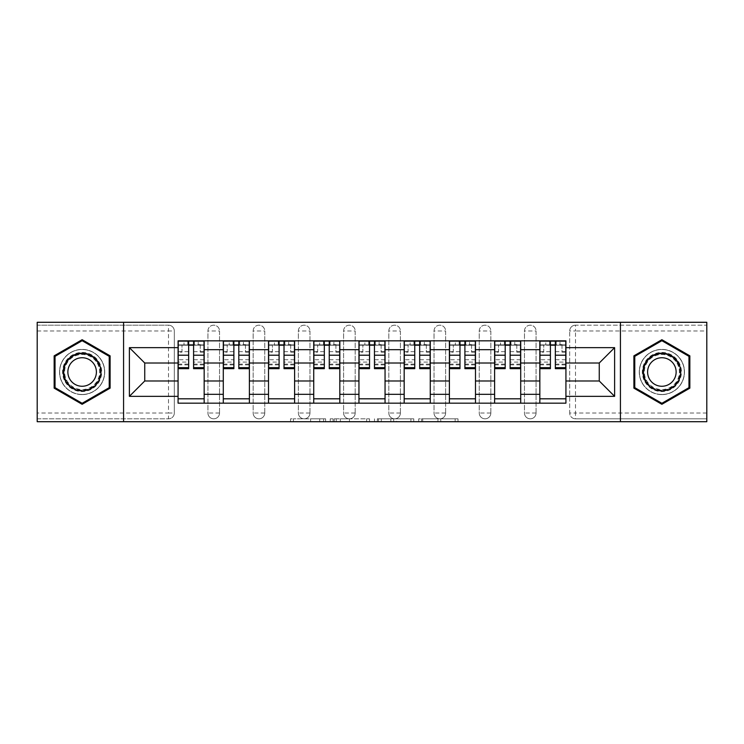 <?xml version="1.0" encoding="UTF-8"?>
<svg xmlns="http://www.w3.org/2000/svg" width="744" height="744" viewBox="0 0 744 744"><rect width="100%" height="100%" fill="white"/><g stroke="black" fill="none" stroke-linecap="round" stroke-linejoin="round"><path stroke-width="0.56" stroke-dasharray="3.72 2.79" d="M325.621 421.709L293.396 421.709L325.621 421.709L325.621 418.816L310.611 418.816L310.611 421.709L310.611 418.816L325.621 418.816L325.621 421.709L325.621 418.816L310.611 418.816L310.611 421.709L310.611 418.816L325.621 418.816L293.396 418.816L325.621 418.816M524.474 330.987A5.794 5.794 0 0 1 530.267 325.184A5.794 5.794 0 0 1 536.071 330.987A5.794 5.794 0 0 0 530.267 325.184A5.794 5.794 0 0 0 524.474 330.987L524.474 413.013A5.794 5.794 0 0 0 530.267 418.816A5.794 5.794 0 0 0 536.071 413.013L536.071 330.987A5.794 5.794 0 0 0 530.267 325.184A5.794 5.794 0 0 0 524.474 330.987L524.474 413.013A5.794 5.794 0 0 0 530.267 418.816A5.794 5.794 0 0 0 536.071 413.013L536.071 330.987L524.474 330.987M479.248 330.987A5.794 5.794 0 0 1 485.051 325.184A5.794 5.794 0 0 1 490.845 330.987A5.794 5.794 0 0 0 485.051 325.184A5.794 5.794 0 0 0 479.248 330.987L479.248 413.013A5.794 5.794 0 0 0 485.051 418.816A5.794 5.794 0 0 0 490.845 413.013L490.845 330.987A5.794 5.794 0 0 0 485.051 325.184A5.794 5.794 0 0 0 479.248 330.987L479.248 413.013A5.794 5.794 0 0 0 485.051 418.816A5.794 5.794 0 0 0 490.845 413.013L490.845 330.987L479.248 330.987M434.031 330.987A5.794 5.794 0 0 1 439.834 325.184A5.794 5.794 0 0 1 445.628 330.987A5.794 5.794 0 0 0 439.834 325.184A5.794 5.794 0 0 0 434.031 330.987L434.031 413.013A5.794 5.794 0 0 0 439.834 418.816A5.794 5.794 0 0 0 445.628 413.013L445.628 330.987A5.794 5.794 0 0 0 439.834 325.184A5.794 5.794 0 0 0 434.031 330.987L434.031 413.013A5.794 5.794 0 0 0 439.834 418.816A5.794 5.794 0 0 0 445.628 413.013L445.628 330.987L434.031 330.987M388.814 330.987A5.794 5.794 0 0 1 394.608 325.184A5.794 5.794 0 0 1 400.412 330.987A5.794 5.794 0 0 0 394.608 325.184A5.794 5.794 0 0 0 388.814 330.987L388.814 413.013A5.794 5.794 0 0 0 394.608 418.816A5.794 5.794 0 0 0 400.412 413.013L400.412 330.987A5.794 5.794 0 0 0 394.608 325.184A5.794 5.794 0 0 0 388.814 330.987L388.814 413.013A5.794 5.794 0 0 0 394.608 418.816A5.794 5.794 0 0 0 400.412 413.013L400.412 330.987L388.814 330.987M343.589 330.987A5.794 5.794 0 0 1 349.392 325.184A5.794 5.794 0 0 1 355.186 330.987A5.794 5.794 0 0 0 349.392 325.184A5.794 5.794 0 0 0 343.589 330.987L343.589 413.013A5.794 5.794 0 0 0 349.392 418.816A5.794 5.794 0 0 0 355.186 413.013L355.186 330.987A5.794 5.794 0 0 0 349.392 325.184A5.794 5.794 0 0 0 343.589 330.987L343.589 413.013A5.794 5.794 0 0 0 349.392 418.816A5.794 5.794 0 0 0 355.186 413.013L355.186 330.987L343.589 330.987M298.372 330.987A5.794 5.794 0 0 1 304.166 325.184A5.794 5.794 0 0 1 309.969 330.987A5.794 5.794 0 0 0 304.166 325.184A5.794 5.794 0 0 0 298.372 330.987L298.372 413.013A5.794 5.794 0 0 0 304.166 418.816A5.794 5.794 0 0 0 309.969 413.013L309.969 330.987A5.794 5.794 0 0 0 304.166 325.184A5.794 5.794 0 0 0 298.372 330.987L298.372 413.013A5.794 5.794 0 0 0 304.166 418.816A5.794 5.794 0 0 0 309.969 413.013L309.969 330.987L298.372 330.987M253.155 330.987A5.794 5.794 0 0 1 258.949 325.184A5.794 5.794 0 0 1 264.752 330.987A5.794 5.794 0 0 0 258.949 325.184A5.794 5.794 0 0 0 253.155 330.987L253.155 413.013A5.794 5.794 0 0 0 258.949 418.816A5.794 5.794 0 0 0 264.752 413.013L264.752 330.987A5.794 5.794 0 0 0 258.949 325.184A5.794 5.794 0 0 0 253.155 330.987L253.155 413.013A5.794 5.794 0 0 0 258.949 418.816A5.794 5.794 0 0 0 264.752 413.013L264.752 330.987L253.155 330.987M207.929 330.987A5.794 5.794 0 0 1 213.733 325.184A5.794 5.794 0 0 1 219.527 330.987A5.794 5.794 0 0 0 213.733 325.184A5.794 5.794 0 0 0 207.929 330.987L207.929 413.013A5.794 5.794 0 0 0 213.733 418.816A5.794 5.794 0 0 0 219.527 413.013L219.527 330.987A5.794 5.794 0 0 0 213.733 325.184A5.794 5.794 0 0 0 207.929 330.987L207.929 413.013A5.794 5.794 0 0 0 213.733 418.816A5.794 5.794 0 0 0 219.527 413.013L219.527 330.987L207.929 330.987M82.128 394.608A22.608 22.608 0 0 1 59.52 372A22.608 22.608 0 0 1 82.128 349.392A22.608 22.608 0 0 1 104.737 372A22.608 22.608 0 0 1 82.128 394.608A22.608 22.608 0 0 1 59.52 372A22.608 22.608 0 0 1 82.128 349.392A22.608 22.608 0 0 1 104.737 372A22.608 22.608 0 0 1 82.128 394.608M661.872 394.608A22.608 22.608 0 0 1 639.263 372A22.608 22.608 0 0 1 661.872 349.392A22.608 22.608 0 0 1 684.48 372A22.608 22.608 0 0 1 661.872 394.608A22.608 22.608 0 0 1 639.263 372A22.608 22.608 0 0 1 661.872 349.392A22.608 22.608 0 0 1 684.48 372A22.608 22.608 0 0 1 661.872 394.608M455.151 421.709L421.578 421.709L455.151 421.709L455.151 418.816L440.783 418.816L457.997 418.816L457.997 421.709L457.997 418.816L421.578 418.816L457.997 418.816L457.997 421.709L457.997 418.816L455.151 418.816L455.151 421.709M437.937 421.709L422.713 421.709L437.937 421.709L437.937 418.816L440.783 418.816L437.937 418.816L437.937 421.709L437.937 418.816L422.713 418.816L422.713 421.709L422.713 418.816L437.937 418.816L437.937 421.709M418.733 421.709L421.578 421.709L418.733 421.709L418.733 418.816L421.578 418.816L418.733 418.816L418.733 421.709M290.551 421.709L293.396 421.709L290.551 421.709L290.551 418.816L293.396 418.816L290.551 418.816L290.551 421.709M706.8 413.013L575.493 413.013L575.493 418.816L706.8 418.816L706.8 421.709L37.2 421.709L37.2 418.816L168.507 418.816A5.794 5.794 0 0 0 174.31 413.013L174.31 330.987A5.794 5.794 0 0 0 168.507 325.184A5.794 5.794 0 0 1 174.31 330.987A5.794 5.794 0 0 0 168.507 325.184L37.2 325.184L37.2 322.292L706.8 322.292L706.8 325.184L575.493 325.184A5.794 5.794 0 0 0 569.69 330.987L569.69 413.013A5.794 5.794 0 0 0 575.493 418.816A5.794 5.794 0 0 1 569.69 413.013A5.794 5.794 0 0 0 575.493 418.816L706.8 418.816L706.8 325.184L575.493 325.184A5.794 5.794 0 0 0 569.69 330.987L569.69 413.013L575.493 413.013L575.493 330.987L706.8 330.987M369.508 421.709L366.662 421.709L369.508 421.709L369.508 418.816L369.508 421.709M333.089 421.709L366.662 421.709L330.243 421.709L333.089 421.709L333.089 418.816L369.508 418.816L330.243 418.816L330.243 421.709L330.243 418.816L333.089 418.816L333.089 421.709M377.338 421.709L413.757 421.709L374.492 421.709L377.338 421.709L377.338 418.816L413.757 418.816L413.757 421.709L413.757 418.816L396.543 418.816L396.543 421.709M174.31 413.013L174.31 330.987L168.507 330.987L168.507 413.013L37.2 413.013L37.2 418.816L168.507 418.816A5.794 5.794 0 0 0 174.31 413.013A5.794 5.794 0 0 1 168.507 418.816L168.507 413.013L174.31 413.013M37.2 330.987L168.507 330.987L168.507 325.184L37.2 325.184L37.2 413.013M539.837 340.836L565.924 340.836L565.924 345.188L539.837 345.188L539.837 340.836L520.707 340.836L520.707 345.188L494.611 345.188L494.611 340.836L475.481 340.836L475.481 345.188L449.395 345.188L449.395 340.836L430.264 340.836L430.264 345.188L404.178 345.188L404.178 340.836L385.048 340.836L385.048 345.188L358.952 345.188L358.952 340.836L339.822 340.836L339.822 345.188L313.736 345.188L313.736 340.836L294.605 340.836L294.605 345.188L268.519 345.188L268.519 340.836L249.389 340.836L249.389 345.188L223.293 345.188L223.293 340.836L204.163 340.836L204.163 345.188L178.076 345.188L178.076 398.812L204.163 398.812L204.163 345.188M204.163 398.812L204.163 403.164L223.293 403.164L223.293 398.812L249.389 398.812L249.389 345.188M223.293 345.188L223.293 398.812M249.389 398.812L249.389 403.164L268.519 403.164L268.519 398.812L294.605 398.812L294.605 345.188M268.519 345.188L268.519 398.812M294.605 398.812L294.605 403.164L313.736 403.164L313.736 398.812L339.822 398.812L339.822 345.188M313.736 345.188L313.736 398.812M339.822 398.812L339.822 403.164L358.952 403.164L358.952 398.812L385.048 398.812L385.048 345.188M358.952 345.188L358.952 398.812M385.048 398.812L385.048 403.164L404.178 403.164L404.178 398.812L430.264 398.812L430.264 345.188M404.178 345.188L404.178 398.812M430.264 398.812L430.264 403.164L449.395 403.164L449.395 398.812L475.481 398.812L475.481 345.188M449.395 345.188L449.395 398.812M475.481 398.812L475.481 403.164L494.611 403.164L494.611 398.812L520.707 398.812L520.707 345.188M494.611 345.188L494.611 398.812M520.707 398.812L520.707 403.164L539.837 403.164L539.837 398.812L565.924 398.812L565.924 345.188M539.837 345.188L539.837 398.812M520.707 380.984L539.837 380.984M475.481 380.984L494.611 380.984M430.264 380.984L449.395 380.984M385.048 380.984L404.178 380.984M339.822 380.984L358.952 380.984M294.605 380.984L313.736 380.984M249.389 380.984L268.519 380.984M204.163 380.984L223.293 380.984M539.837 363.016L520.707 363.016M494.611 363.016L475.481 363.016M449.395 363.016L430.264 363.016M404.178 363.016L385.048 363.016M358.952 363.016L339.822 363.016M313.736 363.016L294.605 363.016M268.519 363.016L249.389 363.016M223.293 363.016L204.163 363.016M178.076 363.016L144.745 363.016L144.745 380.984L178.076 380.984M123.578 421.709L123.578 322.292M620.422 421.709L620.422 322.292M565.924 380.984L599.255 380.984L599.255 363.016L565.924 363.016M204.163 403.164L178.076 403.164L178.076 398.812M178.076 345.188L178.076 340.836L204.163 340.836M223.293 340.836L249.389 340.836M268.519 340.836L294.605 340.836M313.736 340.836L339.822 340.836M358.952 340.836L385.048 340.836M404.178 340.836L430.264 340.836M449.395 340.836L475.481 340.836M494.611 340.836L520.707 340.836M565.924 398.812L565.924 403.164L539.837 403.164M520.707 403.164L494.611 403.164M475.481 403.164L449.395 403.164M430.264 403.164L404.178 403.164M385.048 403.164L358.952 403.164M339.822 403.164L313.736 403.164M294.605 403.164L268.519 403.164M249.389 403.164L223.293 403.164M178.225 345.188L188.66 345.188M193.589 345.188L204.023 345.188M536.071 413.013A5.794 5.794 0 0 1 530.267 418.816A5.794 5.794 0 0 1 524.474 413.013L536.071 413.013M490.845 413.013A5.794 5.794 0 0 1 485.051 418.816A5.794 5.794 0 0 1 479.248 413.013L490.845 413.013M445.628 413.013A5.794 5.794 0 0 1 439.834 418.816A5.794 5.794 0 0 1 434.031 413.013L445.628 413.013M400.412 413.013A5.794 5.794 0 0 1 394.608 418.816A5.794 5.794 0 0 1 388.814 413.013L400.412 413.013M355.186 413.013A5.794 5.794 0 0 1 349.392 418.816A5.794 5.794 0 0 1 343.589 413.013L355.186 413.013M309.969 413.013A5.794 5.794 0 0 1 304.166 418.816A5.794 5.794 0 0 1 298.372 413.013L309.969 413.013M264.752 413.013A5.794 5.794 0 0 1 258.949 418.816A5.794 5.794 0 0 1 253.155 413.013L264.752 413.013M219.527 413.013A5.794 5.794 0 0 1 213.733 418.816A5.794 5.794 0 0 1 207.929 413.013L219.527 413.013M223.442 345.188L233.876 345.188M238.805 345.188L249.24 345.188M268.658 345.188L279.093 345.188M284.022 345.188L294.457 345.188M313.884 345.188L324.319 345.188M329.248 345.188L339.683 345.188M359.101 345.188L369.536 345.188M374.464 345.188L384.899 345.188M404.317 345.188L414.752 345.188M419.681 345.188L430.116 345.188M449.543 345.188L459.978 345.188M464.907 345.188L475.342 345.188M494.76 345.188L505.195 345.188M510.124 345.188L520.558 345.188M539.977 345.188L550.411 345.188M555.34 345.188L565.775 345.188M110.103 355.846L82.128 339.701L54.154 355.846L54.154 388.154L82.128 404.299L110.103 388.154L110.103 355.846M689.846 355.846L661.872 339.701L633.897 355.846L633.897 388.154L661.872 404.299L689.846 388.154L689.846 355.846M336.223 421.709L340.343 421.709L336.223 421.709L336.223 418.816L334.233 418.816L334.233 421.709L334.233 418.816L340.343 418.816L336.223 418.816L336.223 421.709M340.343 421.709L349.447 421.709L340.343 421.709L340.343 418.816L349.447 418.816L349.447 421.709L349.447 418.816L340.343 418.816L340.343 421.709M377.338 418.816L393.697 418.816L393.697 421.709L393.697 418.816L390.851 418.816L393.697 418.816L393.697 421.709L393.697 418.816L396.543 418.816M378.473 418.816L378.473 421.709L378.473 418.816M374.492 418.816L374.492 421.709L374.492 418.816M194.454 341.133L194.454 344.9L198.22 344.9L198.22 341.133L194.454 341.133L194.454 344.9L178.225 344.9L178.225 352.144L181.992 352.144L181.992 344.9L178.225 344.9L188.66 344.9L188.66 341.133L193.589 341.133L193.589 344.9L204.023 344.9L200.248 344.9L204.023 344.9L204.023 368.671M200.248 344.9L200.248 352.144L204.023 352.144L200.248 352.144L200.248 344.9L204.023 344.9L204.023 341.133M204.023 359.743L193.589 359.743L193.589 364.895L193.589 344.9M193.589 359.743L193.589 362.086L204.023 362.086M193.589 362.086L193.589 368.671M178.225 341.133L178.225 352.144L181.992 352.144L181.992 344.9L178.225 344.9L178.225 364.895L178.225 359.743L188.66 359.743L188.66 364.895L188.66 344.9M188.66 359.743L188.66 368.671M178.225 359.743L178.225 362.086L188.66 362.086M178.225 362.086L178.225 368.671M187.786 341.133L187.786 344.9L187.786 341.133L184.019 341.133L184.019 344.9M239.67 341.133L239.67 344.9L243.446 344.9L243.446 341.133L239.67 341.133L239.67 344.9L223.442 344.9L223.442 352.144L227.208 352.144L227.208 344.9L223.442 344.9L233.876 344.9L233.876 341.133L238.805 341.133L238.805 344.9L249.24 344.9L245.474 344.9L249.24 344.9L249.24 368.671M245.474 344.9L245.474 352.144L249.24 352.144L245.474 352.144L245.474 344.9L249.24 344.9L249.24 341.133M249.24 359.743L238.805 359.743L238.805 364.895L238.805 344.9M238.805 359.743L238.805 362.086L249.24 362.086M238.805 362.086L238.805 368.671M223.442 341.133L223.442 352.144L227.208 352.144L227.208 344.9L223.442 344.9L223.442 364.895L223.442 359.743L233.876 359.743L233.876 364.895L233.876 344.9M233.876 359.743L233.876 368.671M223.442 359.743L223.442 362.086L233.876 362.086M223.442 362.086L223.442 368.671M233.012 341.133L233.012 344.9L233.012 341.133L229.236 341.133L229.236 344.9M284.896 341.133L284.896 344.9L288.663 344.9L288.663 341.133L284.896 341.133L284.896 344.9L268.658 344.9L268.658 352.144L272.434 352.144L272.434 344.9L268.658 344.9L279.093 344.9L279.093 341.133L284.022 341.133L284.022 344.9L294.457 344.9L290.69 344.9L294.457 344.9L294.457 368.671M290.69 344.9L290.69 352.144L294.457 352.144L290.69 352.144L290.69 344.9L294.457 344.9L294.457 341.133M294.457 359.743L284.022 359.743L284.022 364.895L284.022 344.9M284.022 359.743L284.022 362.086L294.457 362.086M284.022 362.086L284.022 368.671M268.658 341.133L268.658 352.144L272.434 352.144L272.434 344.9L268.658 344.9L268.658 364.895L268.658 359.743L279.093 359.743L279.093 364.895L279.093 344.9M279.093 359.743L279.093 368.671M268.658 359.743L268.658 362.086L279.093 362.086M268.658 362.086L268.658 368.671M278.228 341.133L278.228 344.9L278.228 341.133L274.462 341.133L274.462 344.9M65.184 381.784A19.567 19.567 0 0 0 91.912 388.945A19.567 19.567 0 0 0 99.073 362.216A19.567 19.567 0 0 0 72.345 355.055A19.567 19.567 0 0 0 65.184 381.784M97.817 362.942A18.116 18.116 0 0 1 91.186 387.689A18.116 18.116 0 0 1 66.439 381.058A18.116 18.116 0 0 0 91.186 387.689A18.116 18.116 0 0 0 97.817 362.942A18.116 18.116 0 0 0 73.07 356.311A18.116 18.116 0 0 0 66.439 381.058A18.116 18.116 0 0 1 73.07 356.311A18.116 18.116 0 0 1 97.817 362.942A18.116 18.116 0 0 0 73.07 356.311A18.116 18.116 0 0 0 66.439 381.058M69.778 379.133A14.266 14.266 0 0 0 89.261 384.35A14.266 14.266 0 0 0 94.488 364.867A14.266 14.266 0 0 0 74.995 359.65A14.266 14.266 0 0 0 69.778 379.133M62.673 383.234A22.469 22.469 0 0 1 70.894 352.544A22.469 22.469 0 0 1 101.584 360.766A22.469 22.469 0 0 1 93.363 391.456A22.469 22.469 0 0 1 62.673 383.234A22.469 22.469 0 0 1 70.894 352.544A22.469 22.469 0 0 1 101.584 360.766A22.469 22.469 0 0 1 93.363 391.456A22.469 22.469 0 0 1 62.673 383.234M82.128 340.706L109.229 356.348L109.229 387.652L82.128 403.295L55.028 387.652L55.028 356.348L82.128 340.706M644.927 381.784A19.567 19.567 0 0 0 671.655 388.945A19.567 19.567 0 0 0 678.816 362.216A19.567 19.567 0 0 0 652.088 355.055A19.567 19.567 0 0 0 644.927 381.784M677.561 362.942A18.116 18.116 0 0 1 670.93 387.689A18.116 18.116 0 0 1 646.183 381.058A18.116 18.116 0 0 0 670.93 387.689A18.116 18.116 0 0 0 677.561 362.942A18.116 18.116 0 0 0 652.814 356.311A18.116 18.116 0 0 0 646.183 381.058A18.116 18.116 0 0 1 652.814 356.311A18.116 18.116 0 0 1 677.561 362.942A18.116 18.116 0 0 0 652.814 356.311A18.116 18.116 0 0 0 646.183 381.058M649.512 379.133A14.266 14.266 0 0 0 669.005 384.35A14.266 14.266 0 0 0 674.222 364.867A14.266 14.266 0 0 0 654.739 359.65A14.266 14.266 0 0 0 649.512 379.133M642.416 383.234A22.469 22.469 0 0 1 650.637 352.544A22.469 22.469 0 0 1 681.327 360.766A22.469 22.469 0 0 1 673.106 391.456A22.469 22.469 0 0 1 642.416 383.234A22.469 22.469 0 0 1 650.637 352.544A22.469 22.469 0 0 1 681.327 360.766A22.469 22.469 0 0 1 673.106 391.456A22.469 22.469 0 0 1 642.416 383.234M661.872 340.706L688.972 356.348L688.972 387.652L661.872 403.295L634.771 387.652L634.771 356.348L661.872 340.706M330.113 341.133L330.113 344.9L333.879 344.9L333.879 341.133L330.113 341.133L330.113 344.9L313.884 344.9L313.884 352.144L317.651 352.144L317.651 344.9L313.884 344.9L324.319 344.9L324.319 341.133L329.248 341.133L329.248 344.9L339.683 344.9L335.907 344.9L339.683 344.9L339.683 368.671M335.907 344.9L335.907 352.144L339.683 352.144L335.907 352.144L335.907 344.9L339.683 344.9L339.683 341.133M339.683 359.743L329.248 359.743L329.248 364.895L329.248 344.9M329.248 359.743L329.248 362.086L339.683 362.086M329.248 362.086L329.248 368.671M313.884 341.133L313.884 352.144L317.651 352.144L317.651 344.9L313.884 344.9L313.884 364.895L313.884 359.743L324.319 359.743L324.319 364.895L324.319 344.9M324.319 359.743L324.319 368.671M313.884 359.743L313.884 362.086L324.319 362.086M313.884 362.086L313.884 368.671M323.445 341.133L323.445 344.9L323.445 341.133L319.678 341.133L319.678 344.9M375.329 341.133L375.329 344.9L379.105 344.9L379.105 341.133L375.329 341.133L375.329 344.9L359.101 344.9L359.101 352.144L362.867 352.144L362.867 344.9L359.101 344.9L369.536 344.9L369.536 341.133L374.464 341.133L374.464 344.9L384.899 344.9L381.133 344.9L384.899 344.9L384.899 368.671M381.133 344.9L381.133 352.144L384.899 352.144L381.133 352.144L381.133 344.9L384.899 344.9L384.899 341.133M384.899 359.743L374.464 359.743L374.464 364.895L374.464 344.9M374.464 359.743L374.464 362.086L384.899 362.086M374.464 362.086L374.464 368.671M359.101 341.133L359.101 352.144L362.867 352.144L362.867 344.9L359.101 344.9L359.101 364.895L359.101 359.743L369.536 359.743L369.536 364.895L369.536 344.9M369.536 359.743L369.536 368.671M359.101 359.743L359.101 362.086L369.536 362.086M359.101 362.086L359.101 368.671M368.671 341.133L368.671 344.9L368.671 341.133L364.895 341.133L364.895 344.9M420.555 341.133L420.555 344.9L424.322 344.9L424.322 341.133L420.555 341.133L420.555 344.9L404.317 344.9L404.317 352.144L408.093 352.144L408.093 344.9L404.317 344.9L414.752 344.9L414.752 341.133L419.681 341.133L419.681 344.9L430.116 344.9L426.349 344.9L430.116 344.9L430.116 368.671M426.349 344.9L426.349 352.144L430.116 352.144L426.349 352.144L426.349 344.9L430.116 344.9L430.116 341.133M430.116 359.743L419.681 359.743L419.681 364.895L419.681 344.9M419.681 359.743L419.681 362.086L430.116 362.086M419.681 362.086L419.681 368.671M404.317 341.133L404.317 352.144L408.093 352.144L408.093 344.9L404.317 344.9L404.317 364.895L404.317 359.743L414.752 359.743L414.752 364.895L414.752 344.9M414.752 359.743L414.752 368.671M404.317 359.743L404.317 362.086L414.752 362.086M404.317 362.086L404.317 368.671M413.887 341.133L413.887 344.9L413.887 341.133L410.121 341.133L410.121 344.9M465.772 341.133L465.772 344.9L469.538 344.9L469.538 341.133L465.772 341.133L465.772 344.9L449.543 344.9L449.543 352.144L453.31 352.144L453.31 344.9L449.543 344.9L459.978 344.9L459.978 341.133L464.907 341.133L464.907 344.9L475.342 344.9L471.566 344.9L475.342 344.9L475.342 368.671M471.566 344.9L471.566 352.144L475.342 352.144L471.566 352.144L471.566 344.9L475.342 344.9L475.342 341.133M475.342 359.743L464.907 359.743L464.907 364.895L464.907 344.9M464.907 359.743L464.907 362.086L475.342 362.086M464.907 362.086L464.907 368.671M449.543 341.133L449.543 352.144L453.31 352.144L453.31 344.9L449.543 344.9L449.543 364.895L449.543 359.743L459.978 359.743L459.978 364.895L459.978 344.9M459.978 359.743L459.978 368.671M449.543 359.743L449.543 362.086L459.978 362.086M449.543 362.086L449.543 368.671M459.104 341.133L459.104 344.9L459.104 341.133L455.337 341.133L455.337 344.9M510.989 341.133L510.989 344.9L514.764 344.9L514.764 341.133L510.989 341.133L510.989 344.9L494.76 344.9L494.76 352.144L498.526 352.144L498.526 344.9L494.76 344.9L505.195 344.9L505.195 341.133L510.124 341.133L510.124 344.9L520.558 344.9L516.792 344.9L520.558 344.9L520.558 368.671M516.792 344.9L516.792 352.144L520.558 352.144L516.792 352.144L516.792 344.9L520.558 344.9L520.558 341.133M520.558 359.743L510.124 359.743L510.124 364.895L510.124 344.9M510.124 359.743L510.124 362.086L520.558 362.086M510.124 362.086L510.124 368.671M494.76 341.133L494.76 352.144L498.526 352.144L498.526 344.9L494.76 344.9L494.76 364.895L494.76 359.743L505.195 359.743L505.195 364.895L505.195 344.9M505.195 359.743L505.195 368.671M494.76 359.743L494.76 362.086L505.195 362.086M494.76 362.086L494.76 368.671M504.33 341.133L504.33 344.9L504.33 341.133L500.554 341.133L500.554 344.9M556.214 341.133L556.214 344.9L559.981 344.9L559.981 341.133L556.214 341.133L556.214 344.9L539.977 344.9L539.977 352.144L543.752 352.144L543.752 344.9L539.977 344.9L550.411 344.9L550.411 341.133L555.34 341.133L555.34 344.9L565.775 344.9L562.008 344.9L565.775 344.9L565.775 368.671M562.008 344.9L562.008 352.144L565.775 352.144L562.008 352.144L562.008 344.9L565.775 344.9L565.775 341.133M565.775 359.743L555.34 359.743L555.34 364.895L555.34 344.9M555.34 359.743L555.34 362.086L565.775 362.086M555.34 362.086L555.34 368.671M539.977 341.133L539.977 352.144L543.752 352.144L543.752 344.9L539.977 344.9L539.977 364.895L539.977 359.743L550.411 359.743L550.411 364.895L550.411 344.9M550.411 359.743L550.411 368.671M539.977 359.743L539.977 362.086L550.411 362.086M539.977 362.086L539.977 368.671M549.546 341.133L549.546 344.9L549.546 341.133L545.78 341.133L545.78 344.9M323.631 418.816L323.631 421.709L323.631 418.816M575.493 325.184A5.794 5.794 0 0 0 569.69 330.987L575.493 330.987L575.493 325.184M319.715 418.816L319.715 421.709L319.715 418.816M293.396 418.816L293.396 421.709L293.396 418.816M366.662 418.816L366.662 421.709L366.662 418.816M410.911 418.816L410.911 421.709L410.911 418.816M390.851 418.816L390.851 421.709L390.851 418.816M381.319 418.816L381.319 421.709L381.319 418.816M440.783 418.816L440.783 421.709L440.783 418.816M421.578 418.816L421.578 421.709L421.578 418.816M193.589 351.652L204.023 351.652M193.589 364.114L204.023 364.114M178.225 351.652L188.66 351.652M178.225 364.114L188.66 364.114M238.805 351.652L249.24 351.652M238.805 364.114L249.24 364.114M223.442 351.652L233.876 351.652M223.442 364.114L233.876 364.114M284.022 351.652L294.457 351.652M284.022 364.114L294.457 364.114M268.658 351.652L279.093 351.652M268.658 364.114L279.093 364.114M97.306 363.239A17.521 17.521 0 0 1 90.889 387.178A17.521 17.521 0 0 1 66.951 380.761A17.521 17.521 0 0 1 73.368 356.822A17.521 17.521 0 0 1 97.306 363.239M677.049 363.239A17.521 17.521 0 0 1 670.632 387.178A17.521 17.521 0 0 1 646.694 380.761A17.521 17.521 0 0 1 653.111 356.822A17.521 17.521 0 0 1 677.049 363.239M329.248 351.652L339.683 351.652M329.248 364.114L339.683 364.114M313.884 351.652L324.319 351.652M313.884 364.114L324.319 364.114M374.464 351.652L384.899 351.652M374.464 364.114L384.899 364.114M359.101 351.652L369.536 351.652M359.101 364.114L369.536 364.114M419.681 351.652L430.116 351.652M419.681 364.114L430.116 364.114M404.317 351.652L414.752 351.652M404.317 364.114L414.752 364.114M464.907 351.652L475.342 351.652M464.907 364.114L475.342 364.114M449.543 351.652L459.978 351.652M449.543 364.114L459.978 364.114M510.124 351.652L520.558 351.652M510.124 364.114L520.558 364.114M494.76 351.652L505.195 351.652M494.76 364.114L505.195 364.114M555.34 351.652L565.775 351.652M555.34 364.114L565.775 364.114M539.977 351.652L550.411 351.652M539.977 364.114L550.411 364.114M193.589 364.895L204.023 364.895M178.225 364.895L188.66 364.895M238.805 364.895L249.24 364.895M223.442 364.895L233.876 364.895M284.022 364.895L294.457 364.895M268.658 364.895L279.093 364.895M329.248 364.895L339.683 364.895M313.884 364.895L324.319 364.895M374.464 364.895L384.899 364.895M359.101 364.895L369.536 364.895M419.681 364.895L430.116 364.895M404.317 364.895L414.752 364.895M464.907 364.895L475.342 364.895M449.543 364.895L459.978 364.895M510.124 364.895L520.558 364.895M494.76 364.895L505.195 364.895M555.34 364.895L565.775 364.895M539.977 364.895L550.411 364.895"/><path stroke-width="1.12" d="M620.422 421.709L706.8 421.709L706.8 322.292L37.2 322.292L37.2 421.709L620.422 421.709L620.422 322.292M223.293 403.164L223.293 349.68L204.163 349.68L204.163 403.164M204.163 349.68L204.163 340.836M223.293 349.68L223.293 340.836M249.389 340.836L249.389 403.164M268.519 403.164L268.519 340.836M294.605 340.836L294.605 403.164M313.736 403.164L313.736 340.836M339.822 340.836L339.822 403.164M358.952 403.164L358.952 340.836M385.048 340.836L385.048 403.164M404.178 403.164L404.178 340.836M430.264 340.836L430.264 403.164M449.395 403.164L449.395 340.836M475.481 340.836L475.481 403.164M494.611 403.164L494.611 340.836M520.707 340.836L520.707 403.164M539.837 403.164L539.837 340.836M539.837 380.984L520.707 380.984M494.611 380.984L475.481 380.984M449.395 380.984L430.264 380.984M404.178 380.984L385.048 380.984M358.952 380.984L339.822 380.984M313.736 380.984L294.605 380.984M268.519 380.984L249.389 380.984M223.293 380.984L204.163 380.984M539.837 363.016L520.707 363.016M494.611 363.016L475.481 363.016M449.395 363.016L430.264 363.016M404.178 363.016L385.048 363.016M358.952 363.016L339.822 363.016M313.736 363.016L294.605 363.016M268.519 363.016L249.389 363.016M223.293 363.016L204.163 363.016M144.745 380.984L178.076 380.984L178.076 363.016L144.745 363.016L144.745 380.984L129.382 396.347L129.382 347.653L178.076 347.653L178.076 363.016M565.924 363.016L565.924 380.984L599.255 380.984L599.255 363.016L565.924 363.016L565.924 340.836L178.076 340.836L178.076 347.653M565.924 347.653L614.618 347.653L614.618 396.347L565.924 396.347L565.924 380.984M178.076 380.984L178.076 403.164L565.924 403.164L565.924 396.347M178.076 396.347L129.382 396.347M123.578 421.709L123.578 322.292M110.103 355.846L82.128 339.701L54.154 355.846L54.154 388.154L82.128 404.299L110.103 388.154L110.103 355.846M689.846 355.846L661.872 339.701L633.897 355.846L633.897 388.154L661.872 404.299L689.846 388.154L689.846 355.846M204.163 398.812L178.076 398.812M188.66 345.188L193.589 345.188M249.389 398.812L223.293 398.812M233.876 345.188L238.805 345.188M294.605 398.812L268.519 398.812M279.093 345.188L284.022 345.188M339.822 398.812L313.736 398.812M324.319 345.188L329.248 345.188M385.048 398.812L358.952 398.812M369.536 345.188L374.464 345.188M430.264 398.812L404.178 398.812M414.752 345.188L419.681 345.188M475.481 398.812L449.395 398.812M459.978 345.188L464.907 345.188M520.707 398.812L494.611 398.812M505.195 345.188L510.124 345.188M565.924 398.812L539.837 398.812M550.411 345.188L555.34 345.188M129.382 347.653L144.745 363.016M599.255 380.984L614.618 396.347M599.255 363.016L614.618 347.653M193.589 367.666L204.023 367.666L204.023 368.671L193.589 368.671L193.589 341.133L204.023 341.133L198.22 341.133M204.023 367.666L204.023 341.133M188.66 344.9L193.589 344.9M198.22 344.9L200.248 344.9M184.019 341.133L178.225 341.133L178.225 368.671L188.66 368.671L188.66 341.133L187.786 341.133M178.225 341.133L194.454 341.133M238.805 367.666L249.24 367.666L249.24 368.671L238.805 368.671L238.805 341.133L249.24 341.133L243.446 341.133M249.24 367.666L249.24 341.133M233.876 344.9L238.805 344.9M243.446 344.9L245.474 344.9M229.236 341.133L223.442 341.133L223.442 368.671L233.876 368.671L233.876 341.133L233.012 341.133M223.442 341.133L239.67 341.133M284.022 367.666L294.457 367.666L294.457 368.671L284.022 368.671L284.022 341.133L294.457 341.133L288.663 341.133M294.457 367.666L294.457 341.133M279.093 344.9L284.022 344.9M288.663 344.9L290.69 344.9M274.462 341.133L268.658 341.133L268.658 368.671L279.093 368.671L279.093 341.133L278.228 341.133M268.658 341.133L284.896 341.133M65.816 381.421A18.842 18.842 0 0 0 91.549 388.322A18.842 18.842 0 0 0 98.45 362.579A18.842 18.842 0 0 0 72.707 355.678A18.842 18.842 0 0 0 65.816 381.421M69.778 379.133A14.266 14.266 0 0 0 89.261 384.35A14.266 14.266 0 0 0 94.488 364.867A14.266 14.266 0 0 0 74.995 359.65A14.266 14.266 0 0 0 69.778 379.133M82.128 340.706L109.229 356.348L109.229 387.652L82.128 403.295L55.028 387.652L55.028 356.348L82.128 340.706M645.55 381.421A18.842 18.842 0 0 0 671.293 388.322A18.842 18.842 0 0 0 678.184 362.579A18.842 18.842 0 0 0 652.451 355.678A18.842 18.842 0 0 0 645.55 381.421M649.512 379.133A14.266 14.266 0 0 0 669.005 384.35A14.266 14.266 0 0 0 674.222 364.867A14.266 14.266 0 0 0 654.739 359.65A14.266 14.266 0 0 0 649.512 379.133M661.872 340.706L688.972 356.348L688.972 387.652L661.872 403.295L634.771 387.652L634.771 356.348L661.872 340.706M329.248 367.666L339.683 367.666L339.683 368.671L329.248 368.671L329.248 341.133L339.683 341.133L333.879 341.133M339.683 367.666L339.683 341.133M324.319 344.9L329.248 344.9M333.879 344.9L335.907 344.9M319.678 341.133L313.884 341.133L313.884 368.671L324.319 368.671L324.319 341.133L323.445 341.133M313.884 341.133L330.113 341.133M374.464 367.666L384.899 367.666L384.899 368.671L374.464 368.671L374.464 341.133L384.899 341.133L379.105 341.133M384.899 367.666L384.899 341.133M369.536 344.9L374.464 344.9M379.105 344.9L381.133 344.9M364.895 341.133L359.101 341.133L359.101 368.671L369.536 368.671L369.536 341.133L368.671 341.133M359.101 341.133L375.329 341.133M419.681 367.666L430.116 367.666L430.116 368.671L419.681 368.671L419.681 341.133L430.116 341.133L424.322 341.133M430.116 367.666L430.116 341.133M414.752 344.9L419.681 344.9M424.322 344.9L426.349 344.9M410.121 341.133L404.317 341.133L404.317 368.671L414.752 368.671L414.752 341.133L413.887 341.133M404.317 341.133L420.555 341.133M464.907 367.666L475.342 367.666L475.342 368.671L464.907 368.671L464.907 341.133L475.342 341.133L469.538 341.133M475.342 367.666L475.342 341.133M459.978 344.9L464.907 344.9M469.538 344.9L471.566 344.9M455.337 341.133L449.543 341.133L449.543 368.671L459.978 368.671L459.978 341.133L459.104 341.133M449.543 341.133L465.772 341.133M510.124 367.666L520.558 367.666L520.558 368.671L510.124 368.671L510.124 341.133L520.558 341.133L514.764 341.133M520.558 367.666L520.558 341.133M505.195 344.9L510.124 344.9M514.764 344.9L516.792 344.9M500.554 341.133L494.76 341.133L494.76 368.671L505.195 368.671L505.195 341.133L504.33 341.133M494.76 341.133L510.989 341.133M555.34 367.666L565.775 367.666L565.775 368.671L555.34 368.671L555.34 341.133L565.775 341.133L559.981 341.133M565.775 367.666L565.775 341.133M550.411 344.9L555.34 344.9M559.981 344.9L562.008 344.9M545.78 341.133L539.977 341.133L539.977 368.671L550.411 368.671L550.411 341.133L549.546 341.133M539.977 341.133L556.214 341.133M494.611 349.68L475.481 349.68M449.395 349.68L430.264 349.68M404.178 349.68L385.048 349.68M358.952 349.68L339.822 349.68M313.736 349.68L294.605 349.68M268.519 349.68L249.389 349.68M539.837 349.68L520.707 349.68M494.611 394.32L475.481 394.32M449.395 394.32L430.264 394.32M404.178 394.32L385.048 394.32M358.952 394.32L339.822 394.32M313.736 394.32L294.605 394.32M268.519 394.32L249.389 394.32M223.293 394.32L204.163 394.32M539.837 394.32L520.707 394.32M193.589 355.204L204.023 355.204M178.225 367.666L188.66 367.666M178.225 355.204L188.66 355.204M238.805 355.204L249.24 355.204M223.442 367.666L233.876 367.666M223.442 355.204L233.876 355.204M284.022 355.204L294.457 355.204M268.658 367.666L279.093 367.666M268.658 355.204L279.093 355.204M329.248 355.204L339.683 355.204M313.884 367.666L324.319 367.666M313.884 355.204L324.319 355.204M374.464 355.204L384.899 355.204M359.101 367.666L369.536 367.666M359.101 355.204L369.536 355.204M419.681 355.204L430.116 355.204M404.317 367.666L414.752 367.666M404.317 355.204L414.752 355.204M464.907 355.204L475.342 355.204M449.543 367.666L459.978 367.666M449.543 355.204L459.978 355.204M510.124 355.204L520.558 355.204M494.76 367.666L505.195 367.666M494.76 355.204L505.195 355.204M555.34 355.204L565.775 355.204M539.977 367.666L550.411 367.666M539.977 355.204L550.411 355.204"/></g></svg>
